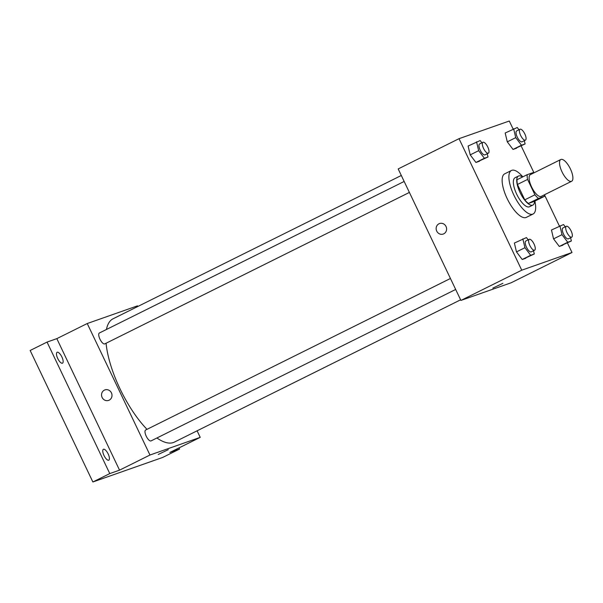 <?xml version="1.0" encoding="UTF-8"?>
<svg xmlns="http://www.w3.org/2000/svg" width="603" height="603" viewBox="0 0 603 603"><rect width="100%" height="100%" fill="white"/><g stroke="black" fill="none" stroke-linecap="round" stroke-linejoin="round"><path stroke-width="0.9" d="M570.4 168.923A12.15 4.409 -116.4 0 1 571.621 181.277A12.15 4.409 -116.4 0 1 562.26 172.36A12.15 4.409 -116.4 0 1 560.798 159.516A12.15 4.409 -116.4 0 1 570.4 168.923M571.621 181.277L541.2 196.397A12.15 4.409 -116.4 0 1 531.846 187.48A12.15 4.409 -116.4 0 1 530.384 174.636L560.798 159.516M533.602 173.031A15.686 5.691 -116.4 0 0 533.067 172.616L527.188 174.682A15.686 5.691 -116.4 0 0 527.587 179.423L534.921 194.799A15.686 5.691 -116.4 0 0 538.517 198.425L544.396 196.359A15.686 5.691 -116.4 0 0 544.426 194.799M538.517 198.425L528.379 203.467L534.25 201.394L544.396 196.359M528.379 203.467A15.686 5.691 -116.4 0 1 524.783 199.842L534.921 194.799M527.188 174.682L517.05 179.717A15.686 5.691 -116.4 0 0 517.449 184.465L524.783 199.842M522.522 177.003A16.206 5.879 63.6 0 0 518.437 176.053A16.206 5.879 63.6 0 0 520.223 192.847A16.206 5.879 63.6 0 0 532.622 205.171A16.206 5.879 63.6 0 0 532.864 205.065A16.206 5.879 63.6 0 0 534.575 201.236M532.864 205.065L529.487 206.746A16.206 5.879 -116.4 0 1 529.246 206.852A16.206 5.879 -116.4 0 1 516.846 194.528A16.206 5.879 -116.4 0 1 515.06 177.734L518.437 176.053M517.449 184.465L527.587 179.423M534.861 201.101A24.301 8.819 -116.4 0 1 533.09 214.005A24.301 8.819 -116.4 0 1 514.374 196.163A24.301 8.819 -116.4 0 1 511.45 170.476A24.301 8.819 -116.4 0 1 522.809 176.86M533.09 214.005L526.336 217.359A24.301 8.819 -116.4 0 1 507.613 199.525A24.301 8.819 -116.4 0 1 504.696 173.837L511.45 170.476M528.168 239.836L526.457 237.574L514.374 243.047L516.485 251.903L522.221 259.486L534.296 254.006L533.519 250.75M481.895 142.813L480.176 140.552L468.101 146.024L470.204 154.881L475.94 162.463L488.015 156.991L487.239 153.727M513.115 129.05L509.279 121.015L459.019 138.682L521.746 270.189L572.006 252.514L567.431 242.934M559.388 226.065L544.464 194.777M534.002 172.835L521.158 145.911M565.252 226.803L563.534 224.535L551.459 230.014L553.562 238.871L559.298 246.446L571.373 240.974L570.596 237.71M518.972 129.781L517.261 127.512L505.178 132.992L507.289 141.848L513.025 149.431L525.1 143.951L524.324 140.687M459.019 138.682L398.184 168.93L460.911 300.43L511.171 282.762L572.006 252.514M460.911 300.43L521.746 270.189M502.894 283.32L492.839 288.113M446.024 226.487A5.57 5.186 70.6 0 1 443.22 234.054A5.57 5.186 70.6 0 1 436.482 230.519A5.57 5.186 70.6 0 1 439.527 223.547A5.57 5.186 70.6 0 1 446.024 226.487M443.228 234.054A5.57 5.186 70.6 0 1 436.489 230.519A5.57 5.186 70.6 0 1 439.527 223.547M460.609 299.804L174.388 442.105A68.863 24.994 -116.4 0 1 156.923 437.982M147.004 429.344A68.863 24.994 -116.4 0 1 106.075 343.235M106.445 329.479A68.863 24.994 -116.4 0 1 113.078 318.776L401.304 175.481M455.672 289.455L151.036 440.906A6.075 2.208 -116.4 0 1 146.356 436.451A6.075 2.208 -116.4 0 1 145.624 430.029L450.441 278.48M409.392 192.432L104.756 343.891A6.075 2.208 -116.4 0 1 100.083 339.429A6.075 2.208 -116.4 0 1 99.352 333.007L404.161 181.458M137.801 306.482L137.499 305.849L87.239 323.525L149.966 455.024L200.226 437.356L197.098 430.806M87.239 323.525L56.825 338.645L47.049 342.082L30.15 350.486L92.877 481.985L109.776 473.589L119.545 470.152L149.966 455.024M92.877 481.985L162.682 457.443L179.581 449.047L179.031 447.893M200.226 437.356L169.805 452.476L179.581 449.047M168.29 449.672L158.235 454.466M56.825 338.645L119.545 470.152M111.419 392.847A5.57 5.186 70.6 0 1 108.623 400.407A5.57 5.186 70.6 0 1 101.884 396.872A5.57 5.186 70.6 0 1 104.93 389.9A5.57 5.186 70.6 0 1 111.419 392.847M108.623 400.407A5.57 5.186 70.6 0 1 101.884 396.872A5.57 5.186 70.6 0 1 104.93 389.9M103.475 449.273A6.075 2.208 -116.4 0 1 108.125 453.886A6.075 2.208 -116.4 0 1 108.789 460.187A6.075 2.208 -116.4 0 1 104.115 455.732A6.075 2.208 -116.4 0 1 103.384 449.31A6.075 2.208 -116.4 0 1 103.475 449.273M57.195 352.25A6.075 2.208 -116.4 0 1 61.845 356.87A6.075 2.208 -116.4 0 1 62.516 363.172A6.075 2.208 -116.4 0 1 57.835 358.71A6.075 2.208 -116.4 0 1 57.104 352.288A6.075 2.208 -116.4 0 1 57.195 352.25M47.049 342.082L109.776 473.589M513.628 128.786L515.738 137.642L521.474 145.225L525.1 143.951M525.447 140.13L522.07 141.811A6.075 2.208 -116.4 0 1 517.389 137.356A6.075 2.208 -116.4 0 1 516.658 130.926L520.042 129.253A6.075 2.208 -116.4 0 1 524.836 133.956A6.075 2.208 -116.4 0 1 525.447 140.13A6.075 2.208 -116.4 0 1 520.773 135.675A6.075 2.208 -116.4 0 1 520.042 129.253M505.178 132.992L507.289 141.848L515.738 137.642M507.289 141.848L513.025 149.431L521.474 145.225M513.025 149.431L516.65 148.15M476.551 141.826L478.654 150.682L484.39 158.265L488.015 156.991M488.37 153.17L484.985 154.85A6.075 2.208 -116.4 0 1 480.312 150.388A6.075 2.208 -116.4 0 1 479.581 143.966L482.958 142.285A6.075 2.208 -116.4 0 1 487.759 146.989A6.075 2.208 -116.4 0 1 488.37 153.17A6.075 2.208 -116.4 0 1 483.689 148.707A6.075 2.208 -116.4 0 1 482.958 142.285M468.101 146.024L470.204 154.881L478.654 150.682M470.204 154.881L475.94 162.463L484.39 158.265M475.94 162.463L479.566 161.189M559.908 225.808L562.011 234.665L567.747 242.248L571.373 240.974M571.727 237.152L568.35 238.833A6.075 2.208 -116.4 0 1 563.669 234.371A6.075 2.208 -116.4 0 1 562.938 227.949L566.315 226.268A6.075 2.208 -116.4 0 1 571.116 230.972A6.075 2.208 -116.4 0 1 571.727 237.152A6.075 2.208 -116.4 0 1 567.046 232.69A6.075 2.208 -116.4 0 1 566.315 226.268M551.459 230.014L553.562 238.871L562.011 234.665M553.562 238.871L559.298 246.446L567.747 242.248M559.298 246.446L562.923 245.172M522.824 238.848L524.934 247.705L530.67 255.288L534.296 254.006M534.642 250.185L531.266 251.866A6.075 2.208 -116.4 0 1 526.585 247.411A6.075 2.208 -116.4 0 1 525.854 240.989L529.238 239.308A6.075 2.208 -116.4 0 1 534.032 244.011A6.075 2.208 -116.4 0 1 534.642 250.185A6.075 2.208 -116.4 0 1 529.969 245.73A6.075 2.208 -116.4 0 1 529.238 239.308M514.374 243.047L516.485 251.903L524.934 247.705M516.485 251.903L522.221 259.486L530.67 255.288M522.221 259.486L525.846 258.212"/></g></svg>
